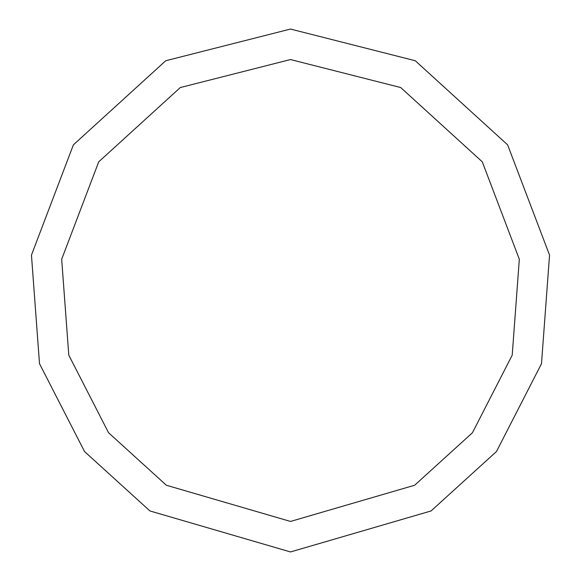 <?xml version="1.0" encoding="UTF-8"?>
<svg xmlns="http://www.w3.org/2000/svg" width="581" height="581" viewBox="0 0 581 581"><rect width="100%" height="100%" fill="white"/><g stroke="black" fill="none" stroke-linecap="round" stroke-linejoin="round"><path stroke-width="0.87" d="M290.5 551.95L431.058 510.953L496.464 451.539L541.492 363.706L549.546 255.124L507.62 144.851L415.255 60.736L290.5 29.05L165.745 60.736L73.38 144.851L31.454 255.124L39.508 363.706L84.535 451.539L149.942 510.953L290.5 551.95M290.5 521.447L414.66 485.237L472.433 432.751L512.21 355.165L519.327 259.257L482.288 161.838L400.701 87.542L290.5 59.552L180.299 87.542L98.712 161.838L61.673 259.257L68.79 355.165L108.567 432.751L166.34 485.237L290.5 521.447"/></g></svg>

